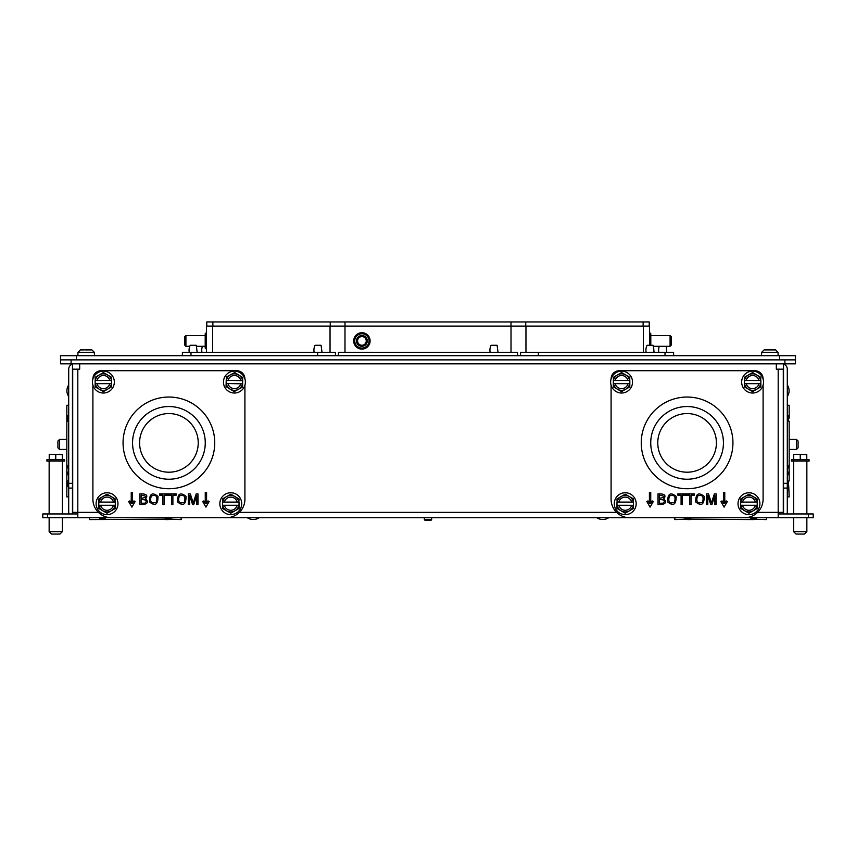 <?xml version="1.0" encoding="UTF-8"?>
<svg xmlns="http://www.w3.org/2000/svg" width="856" height="856" viewBox="0 0 856 856"><rect width="100%" height="100%" fill="white"/><g stroke="black" fill="none" stroke-linecap="round" stroke-linejoin="round"><path stroke-width="1.28" d="M650.795 345.278L650.795 333.776L649.736 332.716L649.554 345.278L649.554 326.104L206.446 326.104L206.446 352.362M335.424 355.721L335.424 352.362L317.672 352.362L317.672 355.721M538.328 355.721L538.328 352.362L520.576 352.362L520.576 355.721M206.264 349.109L206.264 332.716L205.205 333.776L205.205 348.05L206.446 349.109L206.446 326.104M182.392 355.721L182.392 352.362L190.984 352.362L190.984 355.721M517.58 355.721L517.58 352.362L338.42 352.362L338.42 355.721M77.81 513.953L72.46 513.953L72.46 363.832M72.46 513.953L42.8 513.953L42.8 517.709L77.81 517.709L77.81 369.171L72.707 369.171L72.707 512.359L98.397 512.359M778.19 513.953L813.2 513.953L813.2 517.709L778.19 517.709L778.19 512.359L783.293 512.359L783.293 369.171L776.317 369.171L776.317 363.832M783.54 513.953L783.54 363.832M787.049 513.953A5.339 5.339 0 0 0 787.295 512.359L787.295 369.171A5.339 5.339 0 0 0 783.54 364.078M72.46 488.091L68.705 488.091L68.705 369.171A5.339 5.339 0 0 1 72.46 364.078M94.46 355.721L94.353 352.33L91.881 349.901L85.151 349.901M84.316 349.901L80.432 349.901L77.96 352.33L77.853 355.721M197.18 352.362L196.238 345.278L190.225 345.278A10.946 10.946 0 0 0 189.283 352.362M322.027 352.362L321.086 345.278L315.072 345.278A10.946 10.946 0 0 0 314.131 352.362M498.042 352.362L497.101 345.278L491.087 345.278A10.946 10.946 0 0 0 490.146 352.362M659.302 346.305A10.946 10.946 0 0 0 658.82 352.362M51.52 534.048L59.984 534.048L62.36 531.662L49.145 531.662L51.52 534.048M62.36 513.953L62.36 461.074M46.898 459.747L64.607 459.747L64.607 461.074L46.898 461.074L46.898 459.747M49.22 454.301L62.285 454.579L49.22 454.301M61.044 454.301L59.021 454.301M49.22 459.747L49.22 454.579M55.758 459.747L55.758 454.579M62.285 459.747L62.285 454.579M62.36 531.662L62.36 517.709M60.508 363.832L60.508 359.873L60.508 363.832L784.909 363.832L784.909 359.873L60.508 359.873L60.508 355.721L76.377 355.721L76.377 359.873M784.909 363.832L795.492 363.832L795.492 355.721L779.623 355.721L779.623 359.873M784.909 359.873L795.492 359.873M796.016 534.048L804.48 534.048L806.855 531.662L793.64 531.662L796.016 534.048M806.855 513.953L806.855 461.074M791.393 459.747L809.102 459.747L809.102 461.074L791.393 461.074L791.393 459.747M793.715 454.301L806.78 454.579L793.715 454.301M793.715 459.747L793.715 454.579M800.242 459.747L800.242 454.579M806.78 459.747L806.78 454.579M806.855 531.662L806.855 517.709M789.168 418.113L789.168 405.263L787.295 405.263M787.295 480.954L789.168 480.954L789.168 421.205L787.295 421.205M787.295 496.897L789.168 496.897L788.718 485.812A4.023 2.846 0 0 1 788.43 486.144L787.295 487.342M687.7 519.581L690.792 519.581L685.934 519.132A4.023 2.846 90 0 1 685.603 518.843L684.404 517.709M752.071 517.709L750.873 518.843A4.023 2.846 90 0 1 750.541 519.132L750.541 517.709M755.399 519.132L753.633 519.581L755.399 519.132A4.023 2.846 -90 0 0 755.73 518.843L756.939 517.709M750.541 519.132L766.484 519.581L766.484 517.709M753.633 519.581L690.792 519.132A4.023 2.846 -90 0 1 690.46 518.843L689.262 517.709M690.792 517.709L690.792 519.132M763.103 385.179L763.103 499.198A18.511 18.511 0 0 1 744.592 517.709L629.588 517.709L674.828 517.709L674.849 519.581L685.934 519.132M808.438 517.709L808.438 513.953M787.295 488.091L783.54 488.091M787.295 483.33L783.54 483.33M77.81 517.709L778.19 517.709M788.718 416.348A4.023 2.846 180 0 0 788.43 416.016L787.295 414.818M787.295 419.675L788.43 420.874A4.023 2.846 -0 0 1 788.718 421.205L788.718 421.205M788.718 480.954L788.718 480.954A4.023 2.846 180 0 1 788.43 481.286L787.295 482.484M68.705 496.897L66.832 496.897L66.832 480.954L67.282 485.812A4.023 2.846 180 0 0 67.57 486.144L68.705 487.342M68.705 480.954L66.832 480.954L66.832 416.348L66.832 421.205L68.705 421.205M66.832 418.113L66.832 405.263L68.705 405.263M168.3 519.581L165.208 519.581L170.066 519.132A4.023 2.846 90 0 0 170.398 518.843L171.596 517.709M103.929 517.709L105.128 518.843A4.023 2.846 90 0 0 105.459 519.132L105.459 517.709M102.367 519.581L100.601 519.132L105.459 519.132M100.601 519.132A4.023 2.846 -90 0 1 100.27 518.843L99.061 517.709M165.208 517.709L165.208 519.132A4.023 2.846 -90 0 0 165.54 518.843L166.738 517.709M165.208 519.132L89.516 519.581L89.516 517.709M181.151 517.709L181.151 519.581L170.066 519.132M47.562 517.709L47.562 513.953M68.951 513.953A5.339 5.339 0 0 1 68.705 512.359L68.705 488.091M68.705 483.33L72.46 483.33M77.81 369.171L79.683 369.171L79.683 363.832M67.282 416.348A4.023 2.846 0 0 1 67.57 416.016L68.705 414.818M68.705 419.675L67.57 420.874A4.023 2.846 180 0 0 67.282 421.205L67.282 421.205M67.282 480.954L67.282 480.954A4.023 2.846 0 0 0 67.57 481.286L68.705 482.484M92.897 378.973L92.897 378.962A8.25 8.25 0 0 1 101.147 370.712L236.673 370.712A8.25 8.25 0 0 1 244.912 378.962L244.912 378.973M244.912 385.179L244.912 499.198A18.511 18.511 0 0 1 226.412 517.709L111.408 517.709A18.511 18.511 0 0 1 92.897 499.198L92.897 385.179M131.899 507.127L128.678 501.563L129.823 500.899L131.236 503.339L131.236 492.585L132.552 492.585L132.552 503.339L133.964 500.899L135.109 501.563L131.899 507.127M151.319 495.945C149.554 501.766 151.191 503.906 156.241 502.354C157.9 496.501 156.263 494.372 151.319 495.945M158.007 496.373C158.028 504.601 155.193 506.474 149.49 501.969C149.393 493.698 152.229 491.825 158.007 496.373M172.891 495.153L172.891 504.484L171.553 504.484L171.553 495.153L168.215 495.153L168.215 493.912L176.24 493.912L176.24 495.153L172.891 495.153M179.353 495.945C177.599 501.766 179.236 503.906 184.275 502.354C185.934 496.501 184.297 494.372 179.353 495.945M186.041 496.373C186.073 504.601 183.238 506.474 177.534 501.969C177.438 493.698 180.274 491.825 186.041 496.373M141.165 495.153L141.165 498.353C147.36 497.283 147.36 496.213 141.165 495.153M141.165 499.604L141.165 503.242L144.6 503.189A93.432 11.31 39.6 0 0 145.37 502.9C147.104 500.567 145.702 499.476 141.165 499.604M145.574 498.855C148.516 501.691 147.885 503.563 143.69 504.484L139.828 504.484L139.828 493.912C146.397 493.655 148.313 495.303 145.574 498.855M189.615 495.485L189.615 504.484L188.32 504.484L188.32 493.912L190.342 493.912L193.221 502.964L196.185 493.912L197.993 493.912L197.993 504.484L196.698 504.484L196.698 495.635L193.756 504.484L192.547 504.484L189.615 495.485M164.245 495.153L164.245 504.484L162.907 504.484L162.907 495.153L159.569 495.153L159.569 493.912L167.594 493.912L167.594 495.153L164.245 495.153M205.258 503.339L203.846 500.899L202.701 501.563L205.922 507.127L209.142 501.563L207.997 500.899L206.585 503.339L206.585 492.585L205.258 492.585L205.258 503.339M168.91 413.566A29.318 29.318 0 0 0 143.519 457.543A29.318 29.318 0 0 0 194.301 457.543A29.318 29.318 0 0 0 168.91 413.566M168.91 406.536A36.348 36.348 0 0 0 137.431 461.063A36.348 36.348 0 0 0 200.39 461.063A36.348 36.348 0 0 0 168.91 406.536M168.91 397.045A45.839 45.839 0 0 0 129.203 465.803A45.839 45.839 0 0 0 208.607 465.803A45.839 45.839 0 0 0 168.91 397.045M107.043 514.638A10.946 10.946 0 0 1 97.563 498.224A10.946 10.946 0 0 1 116.523 498.224A10.946 10.946 0 0 1 107.043 514.638M102.923 510.839L98.793 508.453L98.793 502.108L100.633 502.108A6.602 6.602 0 0 1 113.452 502.108L115.293 502.108L115.293 508.453L107.043 513.215L102.923 510.839A8.25 8.25 0 0 0 115.143 505.275L113.452 505.275A6.602 6.602 0 0 1 100.633 505.275L98.954 505.275A8.25 8.25 0 0 0 102.923 510.839M115.293 498.93L115.143 502.108A8.25 8.25 0 0 0 111.173 496.544L115.293 498.93M107.043 494.169L111.173 496.544A8.25 8.25 0 0 0 102.923 496.544L107.043 494.169M98.793 498.93L102.923 496.544A8.25 8.25 0 0 0 98.954 502.108L98.793 498.93M113.452 505.275L100.633 505.275M100.633 502.108L113.452 502.108M230.778 514.638A10.946 10.946 0 0 1 221.297 498.224A10.946 10.946 0 0 1 240.247 498.224A10.946 10.946 0 0 1 230.778 514.638M226.647 510.839L222.528 508.453L222.528 502.108L224.368 502.108A6.602 6.602 0 0 1 237.176 502.108L239.027 502.108L239.027 508.453L230.778 513.215L226.647 510.839A8.25 8.25 0 0 0 238.867 505.275L237.176 505.275A6.602 6.602 0 0 1 224.368 505.275L222.678 505.275A8.25 8.25 0 0 0 226.647 510.839M239.027 498.93L238.867 502.108A8.25 8.25 0 0 0 234.897 496.544L239.027 498.93M230.778 494.169L234.897 496.544A8.25 8.25 0 0 0 226.647 496.544L230.778 494.169M222.528 498.93L226.647 496.544A8.25 8.25 0 0 0 222.678 502.108L222.528 498.93M237.176 505.275L224.368 505.275M224.368 502.108L237.176 502.108M103.394 393.022A10.946 10.946 0 0 1 93.914 376.608A10.946 10.946 0 0 1 112.874 376.608A10.946 10.946 0 0 1 103.394 393.022M99.275 389.223L95.144 386.837L95.144 380.492L96.996 380.492A6.602 6.602 0 0 1 109.803 380.492L111.644 380.492L111.644 386.837L103.394 391.599L99.275 389.223A8.25 8.25 0 0 0 111.494 383.67L109.803 383.67A6.602 6.602 0 0 1 96.985 383.659L95.305 383.659A8.25 8.25 0 0 0 99.275 389.223M111.644 377.314L111.494 380.492A8.25 8.25 0 0 0 107.524 374.939L111.644 377.314M103.394 372.553L107.524 374.939A8.25 8.25 0 0 0 99.275 374.928L103.394 372.553M95.144 377.314L99.275 374.928A8.25 8.25 0 0 0 95.305 380.492L95.144 377.314M109.803 383.67L96.985 383.659M96.996 380.492L109.803 380.492M234.159 393.022A10.946 10.946 0 0 1 225.075 376.373A10.946 10.946 0 0 1 244.035 376.833A10.946 10.946 0 0 1 234.159 393.022M230.125 389.116L226.059 386.634L226.209 380.289L228.06 380.332A6.602 6.602 0 0 1 240.868 380.642L242.708 380.695L242.548 387.04L234.191 391.599L230.125 389.116A8.25 8.25 0 0 0 242.473 383.863L240.782 383.82A6.602 6.602 0 0 1 227.985 383.509L226.294 383.467A8.25 8.25 0 0 0 230.125 389.116M242.783 377.517L242.548 380.685A8.25 8.25 0 0 0 238.717 375.035L242.783 377.517M234.651 372.553L238.717 375.035A8.25 8.25 0 0 0 230.467 374.832L234.651 372.553M226.294 377.122L230.467 374.832A8.25 8.25 0 0 0 226.369 380.299L226.294 377.122M240.782 383.82L227.985 383.509M228.06 380.332L240.868 380.642M611.088 378.973L611.088 378.962A8.25 8.25 0 0 1 619.327 370.712L754.853 370.712A8.25 8.25 0 0 1 763.103 378.962L763.103 378.973M629.588 517.709A18.511 18.511 0 0 1 611.088 499.198L611.088 385.179M650.078 507.127L646.858 501.563L648.003 500.899L649.415 503.339L649.415 492.585L650.742 492.585L650.742 503.339L652.154 500.899L653.299 501.563L650.078 507.127M669.499 495.945C667.733 501.766 669.381 503.906 674.421 502.354C676.08 496.501 674.442 494.372 669.499 495.945M676.187 496.373C676.219 504.601 673.372 506.474 667.669 501.969C667.573 493.698 670.419 491.825 676.187 496.373M691.07 495.153L691.07 504.484L689.733 504.484L689.733 495.153L686.394 495.153L686.394 493.912L694.419 493.912L694.419 495.153L691.07 495.153M697.544 495.945C695.778 501.766 697.415 503.906 702.466 502.354C704.124 496.501 702.476 494.372 697.544 495.945M704.231 496.373C704.253 504.601 701.417 506.474 695.714 501.969C695.618 493.698 698.453 491.825 704.231 496.373M659.345 495.153L659.345 498.353C665.54 497.283 665.54 496.213 659.345 495.153M659.345 499.604L659.345 503.242L662.79 503.189A93.432 11.31 39.6 0 0 663.561 502.9C665.294 500.567 663.892 499.476 659.345 499.604M663.753 498.855C666.696 501.691 666.075 503.563 661.87 504.484L658.007 504.484L658.007 493.912C664.577 493.655 666.492 495.303 663.753 498.855M707.794 495.485L707.794 504.484L706.51 504.484L706.51 493.912L708.522 493.912L711.4 502.964L714.375 493.912L716.172 493.912L716.172 504.484L714.878 504.484L714.878 495.635L711.935 504.484L710.726 504.484L707.794 495.485M682.425 495.153L682.425 504.484L681.087 504.484L681.087 495.153L677.749 495.153L677.749 493.912L685.774 493.912L685.774 495.153L682.425 495.153M723.448 503.339L722.036 500.899L720.891 501.563L724.101 507.127L727.322 501.563L726.177 500.899L724.765 503.339L724.765 492.585L723.448 492.585L723.448 503.339M687.09 413.566A29.318 29.318 0 0 0 661.699 457.543A29.318 29.318 0 0 0 712.481 457.543A29.318 29.318 0 0 0 687.09 413.566M687.09 406.536A36.348 36.348 0 0 0 655.61 461.063A36.348 36.348 0 0 0 718.569 461.063A36.348 36.348 0 0 0 687.09 406.536M687.09 397.045A45.839 45.839 0 0 0 647.393 465.803A45.839 45.839 0 0 0 726.798 465.803A45.839 45.839 0 0 0 687.09 397.045M625.222 514.638A10.946 10.946 0 0 1 615.753 498.213A10.946 10.946 0 0 1 634.713 498.224A10.946 10.946 0 0 1 625.222 514.638M621.092 510.829L616.973 508.453L616.983 502.098L618.824 502.098A6.602 6.602 0 0 1 631.632 502.108L633.472 502.108L633.472 508.464L625.222 513.215L621.092 510.829A8.25 8.25 0 0 0 633.322 505.286L631.632 505.286A6.602 6.602 0 0 1 618.824 505.275L617.133 505.275A8.25 8.25 0 0 0 621.092 510.829M633.483 498.93L633.322 502.108A8.25 8.25 0 0 0 629.353 496.555L633.483 498.93M625.233 494.169L629.353 496.555A8.25 8.25 0 0 0 621.103 496.544L625.233 494.169M616.983 498.92L621.103 496.544A8.25 8.25 0 0 0 617.133 502.098L616.983 498.92M631.632 505.286L618.824 505.275M618.824 502.098L631.632 502.108M748.957 514.638A10.946 10.946 0 0 1 739.477 498.224A10.946 10.946 0 0 1 758.437 498.224A10.946 10.946 0 0 1 748.957 514.638M744.827 510.839L740.708 508.453L740.708 502.108L742.548 502.108A6.602 6.602 0 0 1 755.367 502.108L757.207 502.108L757.207 508.453L748.957 513.215L744.827 510.839A8.25 8.25 0 0 0 757.046 505.275L755.367 505.275A6.602 6.602 0 0 1 742.548 505.275L740.857 505.275A8.25 8.25 0 0 0 744.827 510.839M757.207 498.93L757.046 502.108A8.25 8.25 0 0 0 753.077 496.544L757.207 498.93M748.957 494.169L753.077 496.544A8.25 8.25 0 0 0 744.827 496.544L748.957 494.169M740.708 498.93L744.827 496.544A8.25 8.25 0 0 0 740.857 502.108L740.708 498.93M755.367 505.275L742.548 505.275M742.548 502.108L755.367 502.108M621.552 393.022A10.946 10.946 0 0 1 612.115 376.587A10.946 10.946 0 0 1 631.065 376.619A10.946 10.946 0 0 1 621.552 393.022M617.443 389.213L613.324 386.826L613.335 380.471L615.175 380.481A6.602 6.602 0 0 1 627.983 380.503L629.834 380.503L629.813 386.859L621.563 391.599L617.443 389.213A8.25 8.25 0 0 0 629.674 383.681L627.983 383.681A6.602 6.602 0 0 1 615.164 383.649L613.485 383.649A8.25 8.25 0 0 0 617.443 389.213M629.834 377.336L629.674 380.503A8.25 8.25 0 0 0 625.715 374.939L629.834 377.336M621.595 372.553L625.715 374.939A8.25 8.25 0 0 0 617.465 374.928L621.595 372.553M613.335 377.303L617.465 374.928A8.25 8.25 0 0 0 613.485 380.471L613.335 377.303M627.983 383.681L615.164 383.649M615.175 380.481L627.983 380.503M752.606 393.022A10.946 10.946 0 0 1 743.126 376.608A10.946 10.946 0 0 1 762.086 376.608A10.946 10.946 0 0 1 752.606 393.022M748.476 389.223L744.356 386.837L744.356 380.492L746.197 380.492A6.602 6.602 0 0 1 759.005 380.492L760.856 380.492L760.856 386.837L752.606 391.599L748.476 389.223A8.25 8.25 0 0 0 760.695 383.659L759.005 383.659A6.602 6.602 0 0 1 746.197 383.659L744.506 383.659A8.25 8.25 0 0 0 748.476 389.223M760.856 377.314L760.695 380.492A8.25 8.25 0 0 0 756.725 374.939L760.856 377.314M752.606 372.553L756.725 374.939A8.25 8.25 0 0 0 748.476 374.939L752.606 372.553M744.356 377.314L748.476 374.939A8.25 8.25 0 0 0 744.506 380.492L744.356 377.314M759.005 383.659L746.197 383.659M746.197 380.492L759.005 380.492M596.857 517.709L608.648 517.709M247.352 517.709L259.143 517.709M57.919 443.494L57.919 441.033L59.567 439.396L59.567 449.443L57.919 447.806L57.919 443.494M798.081 443.772L798.081 447.806L796.433 449.443L796.433 439.396L798.081 441.033L798.081 443.772M425.175 520.501L430.825 520.501L431.649 519.678L424.351 519.678L425.175 520.501M649.233 326.104L649.233 321.952L206.767 321.952L206.767 326.104M779.623 355.721L76.377 355.721M538.328 352.362L673.608 352.362L673.608 355.721M665.016 352.362L665.016 355.721M190.984 352.362L317.672 352.362M650.795 335.52L670.088 335.52L670.088 346.305L671.147 345.246L671.147 336.579L670.088 335.52M649.736 332.716L649.736 345.278M361.906 335.52A5.393 5.393 0 0 0 356.513 340.913A5.393 5.393 0 0 0 361.906 346.305A5.393 5.393 0 0 0 367.299 340.913A5.393 5.393 0 0 0 361.906 335.52M361.906 336.579A4.333 4.333 0 0 1 365.662 343.085A4.333 4.333 0 0 1 358.15 343.085A4.333 4.333 0 0 1 361.906 336.579M361.906 332.716A8.196 8.196 0 0 0 353.71 340.913A8.196 8.196 0 0 0 361.906 349.109A8.196 8.196 0 0 0 370.102 340.913A8.196 8.196 0 0 0 361.906 332.716M361.906 333.776A7.137 7.137 0 0 1 368.091 344.487A7.137 7.137 0 0 1 355.721 344.487A7.137 7.137 0 0 1 361.906 333.776M205.205 346.305L196.698 346.305M189.764 346.305L185.913 346.305L185.913 335.52L184.853 336.579L184.853 345.246L185.913 346.305M646.141 352.362A10.946 10.946 0 0 1 647.082 345.278L653.096 345.278L654.038 352.362L653.556 346.305L670.088 346.305M202.444 346.305A10.946 10.946 0 0 0 201.963 352.362M778.147 355.721L778.04 352.33L775.568 349.901L764.119 349.901L768.003 349.901L764.119 349.901L761.647 352.33L761.54 355.721M212.641 352.362L212.641 326.104M330.041 352.362L330.041 326.104M344.989 352.362L344.989 321.952M525.959 352.362L525.959 326.104M511.011 352.362L511.011 321.952M643.359 352.362L643.359 326.104M94.353 352.33L77.96 352.33M71.091 363.832L71.091 359.873M755.73 518.843L750.873 518.843M756.822 517.752L751.964 517.752M690.46 518.843L685.603 518.843M689.369 517.752L684.511 517.752M757.603 512.359L778.19 512.359L778.19 369.171M239.413 512.359L616.588 512.359M787.338 414.925L787.338 419.782M788.43 416.016L788.43 420.874M787.338 482.377L787.338 487.235M788.43 481.286L788.43 486.144M100.27 518.843L105.128 518.843M99.178 517.752L104.036 517.752M165.54 518.843L170.398 518.843M166.631 517.752L171.489 517.752M68.662 414.925L68.662 419.782M67.57 416.016L67.57 420.874M68.662 482.377L68.662 487.235M67.57 481.286L67.57 486.144M212.866 326.104L212.866 321.952M330.255 326.104L330.255 321.952M525.745 326.104L525.745 321.952M643.134 326.104L643.134 321.952M778.04 352.33L761.647 352.33M666.717 352.362L666.236 346.305M49.145 461.074L49.145 513.953M49.145 517.709L49.145 531.662M793.64 461.074L793.64 513.953M793.64 517.709L793.64 531.662M68.705 464.348A10.133 10.133 0 0 0 68.705 475.883M68.705 385.04A10.133 10.133 0 0 0 68.705 396.563M787.295 475.883A10.133 10.133 0 0 0 787.295 464.348M787.295 396.563A10.133 10.133 0 0 0 787.295 385.04M596.857 517.752A10.828 10.828 0 0 0 608.648 517.752M247.352 517.752A10.828 10.828 0 0 0 259.143 517.752M66.832 439.396L59.567 439.396M66.832 449.443L59.567 449.443M789.168 449.443L796.433 449.443L798.081 447.806M789.168 439.396L796.433 439.396L798.081 441.033M424.351 517.709L424.351 519.678M431.649 517.709L431.649 519.678M185.913 335.52L205.205 335.52"/></g></svg>
